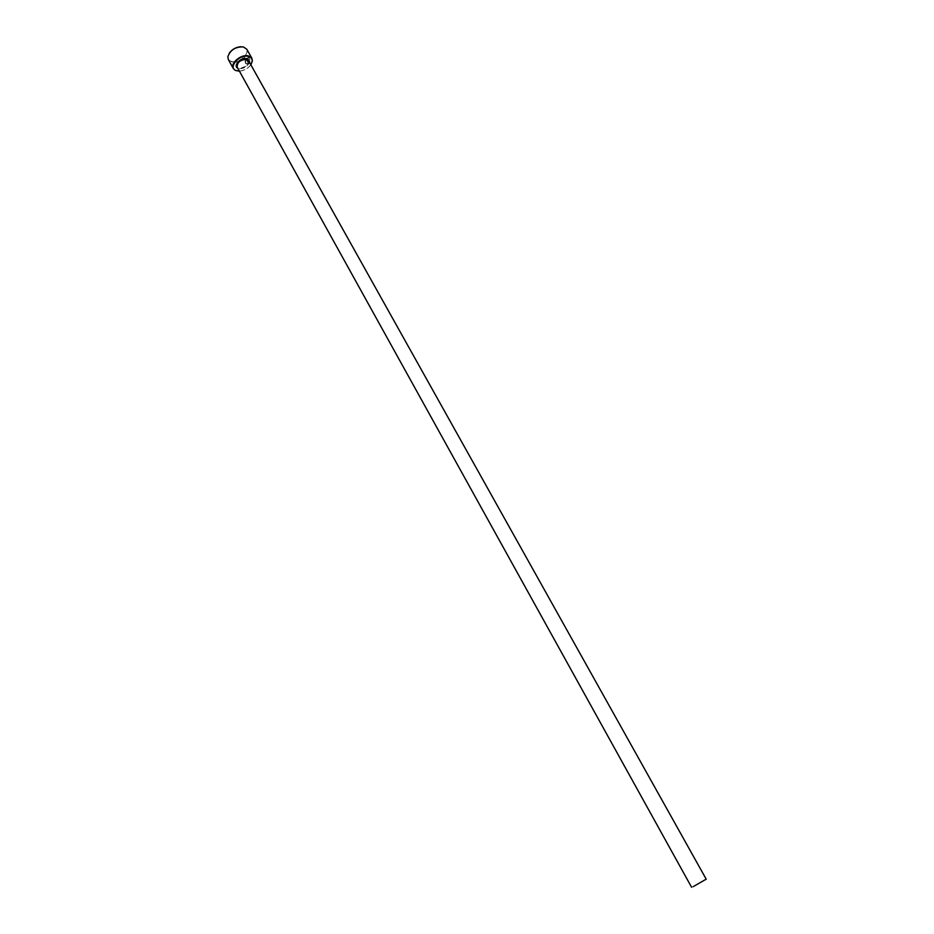 <?xml version="1.0" encoding="UTF-8"?>
<svg xmlns="http://www.w3.org/2000/svg" width="934" height="934" viewBox="0 0 934 934"><rect width="100%" height="100%" fill="white"/><g stroke="black" fill="none" stroke-linecap="round" stroke-linejoin="round"><path stroke-width="0.7" stroke-dasharray="4.67 3.5" d="M248.117 57.686L248.105 56.916C250.02 58.071 250.394 60.208 249.238 63.314L247.697 64.271C244.708 63.769 244.171 61.772 246.086 58.282L248.14 61.971L247.708 62.485L246.016 59.461C245.093 62.029 245.665 63.395 247.732 63.559L248.946 62.776L248.117 57.686L249.063 62.8L247.86 63.582C245.794 63.419 245.222 62.064 246.132 59.496L247.825 62.508L248.269 62.006L246.202 58.317C244.288 61.807 244.836 63.792 247.825 64.294L249.366 63.337C250.51 60.231 250.137 58.106 248.222 56.939L248.246 57.71M248.806 59.601L249.086 60.663L248.105 60.663L246.483 57.768L247.708 56.927L247.23 57.908L248.794 60.266L247.347 57.943L247.825 56.951L246.611 57.791L248.222 60.687L249.203 60.687L248.923 59.624M239.408 71.136C244.148 70.692 247.954 68.567 250.837 64.773M251.106 64.341C248.082 68.486 244.007 70.751 238.894 71.136M240.984 46.7L244.416 47.389C252.273 50.705 240.668 63.851 232.006 61.539C229.192 60.827 227.849 59.157 228.013 56.519L229.239 53.238M228.351 59.578L231.959 62.006C239.186 63.944 250.277 54.499 246.845 49.292M248.642 60.838C248.841 65.625 245.77 68.229 239.431 68.661L239.151 68.521C247.487 66.326 250.651 63.769 248.642 60.838M249.215 61.877C247.755 66.442 244.334 68.696 238.964 68.661L237.796 68.24"/><path stroke-width="1.4" d="M250.837 64.773L252.215 61.189C252.332 58.667 251.024 57.056 248.304 56.344C239.676 54.009 227.943 67.12 235.637 70.424L239.408 71.136M238.894 71.136L235.275 70.4L233.313 68.556C229.881 63.419 241.147 53.88 248.351 55.877L251.853 58.235L252.378 60.873L251.106 64.341M251.853 58.235L246.845 49.292L243.33 46.91C235.415 46.7 230.254 50.004 227.838 56.822L228.351 59.578L233.313 68.556M693.063 886.716L706.197 879.163L693.063 886.716M229.239 53.238C232.146 49.245 236.057 47.062 240.984 46.7M691.604 887.288L237.224 67.201C237.038 62.403 240.12 59.799 246.471 59.391L248.642 60.838L706.197 879.163M237.796 68.24C232.729 65.882 240.727 57.102 246.541 58.679L249.215 61.877"/></g></svg>
